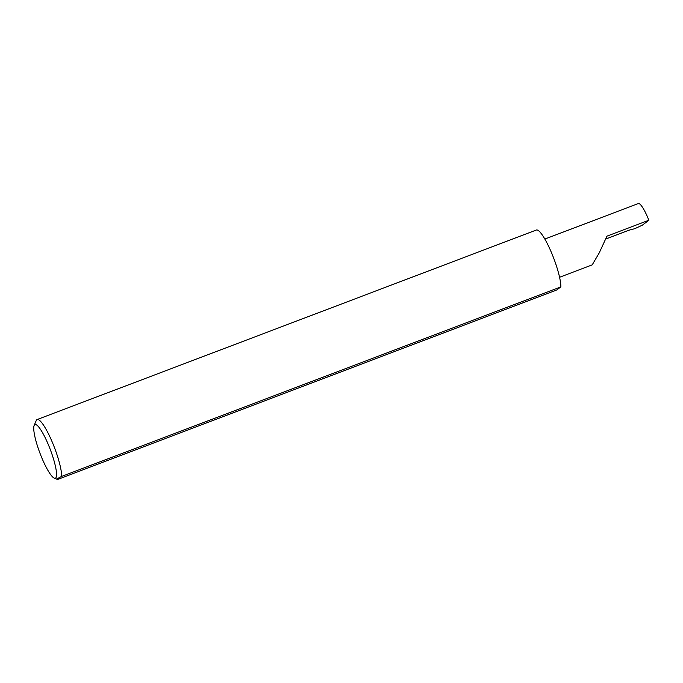 <?xml version="1.0" encoding="UTF-8"?>
<svg xmlns="http://www.w3.org/2000/svg" width="683" height="683" viewBox="0 0 683 683"><rect width="100%" height="100%" fill="white"/><g stroke="black" fill="none" stroke-linecap="round" stroke-linejoin="round"><path stroke-width="1.02" d="M559.573 277.272L592.212 264.876L599.256 252.847L606.948 236.156L648.85 220.242L642.37 225.151L634.814 228.677L628.923 230.205L605.667 239.084M648.85 220.242A20.481 3.91 -110.8 0 0 638.34 203.551L544.838 239.05M40.596 454.827A28.695 5.473 69.2 0 1 34.15 425.449A28.695 5.473 69.2 0 1 49.68 447.946A28.695 5.473 69.2 0 1 54.136 478.083A28.695 5.473 69.2 0 1 40.596 454.827M61.683 476.384L560.871 286.869L556.824 289.934L57.637 479.449C55.835 479.62 57.184 478.604 61.683 476.384A32.613 6.224 -110.8 0 0 53.889 446.119A32.613 6.224 -110.8 0 0 37.155 419.533A32.613 6.224 -110.8 0 0 36.242 420.549L34.15 425.449M560.871 286.869A32.613 6.224 -110.8 0 0 553.085 256.603A32.613 6.224 -110.8 0 0 536.343 230.026L37.155 419.533M57.637 479.449L54.136 478.083"/></g></svg>
